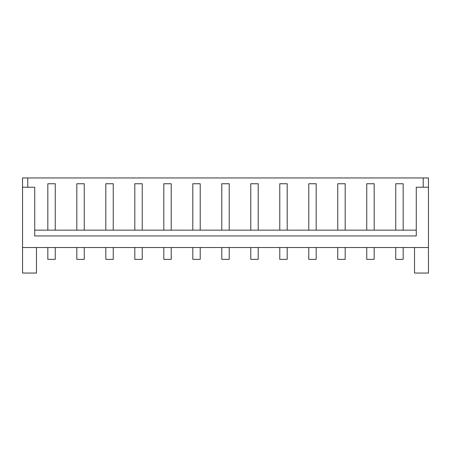 <?xml version="1.0" encoding="UTF-8"?>
<svg xmlns="http://www.w3.org/2000/svg" width="451" height="451" viewBox="0 0 451 451"><rect width="100%" height="100%" fill="white"/><g stroke="black" fill="none" stroke-linecap="round" stroke-linejoin="round"><path stroke-width="0.68" d="M113.24 247.537L113.24 259.364L105.816 259.364L105.816 247.537M428.45 187.227L428.45 177.953L22.55 177.953L22.55 187.227L34.727 187.227L34.727 235.935L416.273 235.935L416.273 187.227L428.45 187.227L428.45 247.537L22.55 247.537L22.55 273.047L36.469 273.047L36.469 247.537M22.55 187.227L22.55 247.537M345.184 247.537L345.184 259.364L337.76 259.364L337.76 247.537M316.19 247.537L316.19 259.364L308.766 259.364L308.766 247.537M287.197 247.537L287.197 259.364L279.772 259.364L279.772 247.537M142.234 247.537L142.234 259.364L134.81 259.364L134.81 247.537M47.834 247.537L47.834 259.364L55.253 259.364L55.253 247.537M229.209 247.537L229.209 259.364L221.791 259.364L221.791 247.537M200.216 247.537L200.216 259.364L192.797 259.364L192.797 247.537M428.45 247.537L428.45 273.047L414.531 273.047L414.531 247.537M258.203 247.537L258.203 259.364L250.784 259.364L250.784 247.537M171.228 247.537L171.228 259.364L163.803 259.364L163.803 247.537M76.822 247.537L76.822 259.364L84.247 259.364L84.247 247.537M403.166 247.537L403.166 259.364L395.747 259.364L395.747 247.537M374.178 247.537L374.178 259.364L366.753 259.364L366.753 247.537M416.273 230.14L34.727 230.14M27.77 177.953L27.77 187.227L27.77 177.953M423.23 177.953L423.23 187.227L423.23 177.953M200.216 230.14L200.216 183.749L192.797 183.749L192.797 230.14M366.753 230.14L366.753 183.749L374.178 183.749L374.178 230.14M308.766 230.14L308.766 183.749L316.19 183.749L316.19 230.14M134.81 230.14L134.81 183.749L142.234 183.749L142.234 230.14M47.834 230.14L47.834 183.749L55.253 183.749L55.253 230.14M403.166 230.14L403.166 183.749L395.747 183.749L395.747 230.14M171.228 230.14L171.228 183.749L163.803 183.749L163.803 230.14M113.24 230.14L113.24 183.749L105.816 183.749L105.816 230.14M250.784 230.14L250.784 183.749L258.203 183.749L258.203 230.14M76.822 230.14L76.822 183.749L84.247 183.749L84.247 230.14M229.209 230.14L229.209 183.749L221.791 183.749L221.791 230.14M345.184 230.14L345.184 183.749L337.76 183.749L337.76 230.14M287.197 230.14L287.197 183.749L279.772 183.749L279.772 230.14"/></g></svg>
